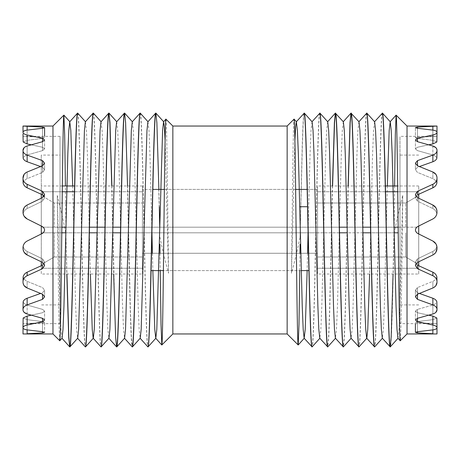 <?xml version="1.0" encoding="UTF-8"?>
<svg xmlns="http://www.w3.org/2000/svg" width="460" height="460" viewBox="0 0 460 460"><rect width="100%" height="100%" fill="white"/><g stroke="black" fill="none" stroke-linecap="round" stroke-linejoin="round"><path stroke-width="0.34" stroke-dasharray="2.3 1.72" d="M418.709 194.269L418.709 265.73M417.479 268.686L417.479 265.161L415.409 262.033L417.479 258.865L432.86 251.436L417.479 258.865L415.409 262.033L417.479 265.161L432.86 272.182L432.86 275.73L417.479 268.686L415.409 265.558L417.479 262.39L418.709 261.803L418.709 233.967L417.479 233.352C414.759 231.115 414.759 228.884 417.479 226.648C414.77 228.884 414.77 231.115 417.479 233.352C414.77 231.115 414.77 228.884 417.479 226.648L432.86 218.96C434.993 217.816 436.327 216.073 436.85 213.739C436.327 211.422 434.999 209.697 432.86 208.564C434.993 209.679 436.327 211.404 436.85 213.739C436.327 216.062 434.999 217.804 432.86 218.96L417.479 226.648L432.86 218.96C435.516 217.488 436.897 215.251 437 212.255L437 211.64L437 212.255M418.709 226.032L418.709 198.197M418.709 155.077L399.981 155.077L399.981 304.922L399.981 155.077M418.709 304.922L399.981 304.922M394.571 185.972L394.105 233.628C392.817 294.935 391.541 348.335 390.27 346.886M394.105 226.372L393.07 274.028M382.45 113.114C381.156 111.481 379.839 167.578 378.546 230C377.246 292.422 375.929 348.519 374.635 346.886M382.306 113.114C381.006 111.481 379.69 167.578 378.396 230C377.096 292.422 375.785 348.519 374.486 346.886M366.815 113.114C365.522 111.481 364.205 167.578 362.911 230C361.612 292.422 360.295 348.519 359.001 346.886M366.672 113.114C365.372 111.481 364.055 167.578 362.762 230C361.468 292.422 360.151 348.519 358.852 346.886M348.237 185.972L345.322 312.65L344.373 337.456L343.419 346.857M348.088 185.972L345.172 312.65L344.195 337.985L343.217 346.886M332.603 185.972L329.688 312.65L328.739 337.456L327.784 346.857M332.453 185.972L329.538 312.65L328.561 337.985L327.583 346.886M319.918 113.114C318.619 111.481 317.302 167.578 316.009 230C314.709 292.422 313.398 348.519 312.098 346.886M319.769 113.114C318.469 111.481 317.159 167.578 315.859 230C314.565 292.422 313.248 348.519 311.955 346.886M60.018 155.077L60.018 304.922L60.018 155.077L41.291 155.077L41.291 265.73M41.291 261.803L41.291 233.967M23 247.744L23 248.36L23 247.744C23.103 244.749 24.483 242.512 27.14 241.04C25.001 242.196 23.673 243.938 23.149 246.261C23.673 243.938 25.001 242.196 27.14 241.04L42.521 233.352C45.229 231.115 45.229 228.884 42.521 226.648L27.14 218.96L42.521 226.648C45.241 228.884 45.241 231.115 42.521 233.352L27.14 241.04L42.521 233.352C45.241 231.115 45.241 228.884 42.521 226.648L41.291 226.032L41.291 198.197L42.521 197.61L42.521 201.135L44.591 197.967L42.521 194.839L27.14 187.818L27.14 184.27L42.521 191.314L44.591 194.442L42.521 197.61L42.521 201.135L27.14 208.564C25.001 209.691 23.673 211.416 23.149 213.739C23.673 216.073 25.007 217.816 27.14 218.96C25.001 217.804 23.673 216.062 23.149 213.739C23.673 211.404 25.007 209.679 27.14 208.564L42.521 201.135L44.591 197.967L44.085 196.202M41.291 194.269L41.291 155.077M60.018 304.922L41.291 304.922M142.468 274.028L142.468 185.972L142.468 274.028L41.291 274.028L41.291 185.972L41.291 274.028M142.468 185.972L74.6 185.972M62.341 185.972L41.291 185.972M418.709 274.028L418.709 185.972L418.709 274.028L317.532 274.028L317.532 185.972L317.532 274.028M418.709 185.972L397.659 185.972M385.399 185.972L317.532 185.972M436.966 131.962L436.85 136.344L417.479 137.247L415.409 137.77L417.479 138.408L432.86 140.329L436.85 141.99L432.86 140.329L417.479 138.408L415.409 137.77L417.479 137.247L436.85 136.344L399.981 136.344L399.981 323.656L399.981 136.344M432.86 143.94L436.85 141.99L437 132.422C436.897 133.492 435.516 134.337 432.86 134.958L432.86 143.94L417.479 147.269L415.409 148.89L417.479 150.621L432.86 154.98C434.993 155.652 436.327 156.745 436.85 158.257C436.327 156.756 434.999 155.664 432.86 154.98L417.479 150.621L415.409 148.89L417.479 147.269L428.697 144.785M437 151.731L437 150.564C436.897 152.547 435.516 154.054 432.86 155.1L432.86 161.759C434.993 160.965 436.327 159.798 436.85 158.257L437 150.161L435.884 147.671M432.86 161.759L417.479 167.273L415.409 169.797L417.479 172.402L432.86 178.675C434.993 179.63 436.327 181.131 436.85 183.172C436.327 181.142 434.999 179.642 432.86 178.675L417.479 172.402L415.409 169.797L417.479 167.273L419.428 166.549M432.86 187.818C434.993 186.783 436.327 185.236 436.85 183.172L437 178.296C436.897 180.941 435.516 182.93 432.86 184.27L432.86 187.818L417.479 194.839L415.409 197.967L417.479 201.135L432.86 208.564L417.479 201.135L415.409 197.967L417.479 194.839L417.479 191.314L432.86 184.27M436.85 246.261C436.327 243.938 434.999 242.196 432.86 241.04L417.479 233.352L432.86 241.04C434.999 242.196 436.327 243.938 436.85 246.261C436.327 248.595 434.993 250.32 432.86 251.436C434.993 250.32 436.327 248.595 436.85 246.261M432.86 275.73C435.511 277.058 436.891 279.053 437 281.704L436.85 276.828C436.327 278.858 434.999 280.358 432.86 281.325L417.479 287.598L432.86 281.325C434.993 280.37 436.327 278.869 436.85 276.828C436.327 274.775 434.999 273.228 432.86 272.182M417.479 294.222L417.479 287.598L415.409 290.202L417.479 292.727L432.86 298.241L432.86 304.899L417.479 299.356L415.409 296.821L417.479 294.222L419.428 293.451L417.479 292.727L415.409 290.202L417.479 287.598L417.479 299.356M432.86 304.899C435.511 305.94 436.891 307.447 437 309.436L436.85 301.743C436.327 303.243 434.999 304.336 432.86 305.02L417.479 309.379L432.86 305.02C434.993 304.347 436.327 303.255 436.85 301.743C436.327 300.213 434.999 299.046 432.86 298.241M417.479 318.308L417.479 309.379L415.409 311.109L417.479 312.731L432.86 316.06L432.86 325.042L417.479 321.661L415.409 320.028L417.479 318.308L428.697 315.215L417.479 312.731L415.409 311.109L417.479 309.379L417.479 321.661M432.86 325.042C435.511 325.657 436.891 326.502 437 327.577L436.85 318.009L432.86 319.671L417.479 321.592L432.86 319.671L436.85 318.009L432.86 316.06M417.479 331.74L417.479 321.592L415.409 322.23L417.479 322.753L436.85 323.656L417.479 322.753L415.409 322.23L417.479 321.592L417.479 331.74L432.86 329.883L432.86 323.506L432.86 333.718L417.479 332.908L415.409 332.379L417.479 331.74L417.479 322.753L417.479 332.908M436.966 328.037L436.85 323.656L399.981 323.656M60.018 323.656L60.018 136.344L60.018 323.656L23.149 323.656L27.14 323.506L23.149 323.656L23.034 328.037M42.521 331.74L42.521 321.592L42.521 332.908L27.14 333.718L27.14 323.506L42.521 322.753L44.591 322.23L42.521 321.592L27.14 319.671L23.149 318.009L27.14 319.671L42.521 321.592L44.591 322.23L42.521 322.753L27.14 323.506L27.14 329.883L42.521 331.74L44.591 332.379L44.591 322.23L44.591 332.379M23 327.577C23.103 326.508 24.483 325.663 27.14 325.042L27.14 316.06L23.149 318.009L23 327.796C23.109 328.802 24.489 329.498 27.14 329.883L27.14 319.671L27.14 329.883M27.14 316.06L42.521 312.731L44.591 311.109L42.521 309.379L27.14 305.02C25.001 304.336 23.673 303.243 23.149 301.743C23.673 303.255 25.007 304.347 27.14 305.02L42.521 309.379L44.591 311.109L42.521 312.731L31.303 315.215M23 309.436C23.103 307.452 24.483 305.946 27.14 304.899L27.14 298.241C25.001 299.046 23.673 300.213 23.149 301.743L23 309.839L24.104 312.317M27.14 298.241L42.521 292.727L44.591 290.202L42.521 287.598L27.14 281.325C25.001 280.358 23.673 278.858 23.149 276.828C23.673 278.869 25.007 280.37 27.14 281.325L42.521 287.598L44.591 290.202L42.521 292.727L40.572 293.451M27.14 272.182C25.001 273.228 23.673 274.775 23.149 276.828L23 281.704C23.103 279.059 24.483 277.07 27.14 275.73L27.14 272.182L42.521 265.161L44.591 262.033L42.521 258.865L27.14 251.436C25.007 250.32 23.673 248.595 23.149 246.261C23.673 248.595 25.007 250.32 27.14 251.436L42.521 258.865L44.591 262.033L42.521 265.161L42.521 268.686L27.14 275.73M23 178.911L23.149 183.172C23.673 181.131 25.007 179.63 27.14 178.675L42.521 172.402L27.14 178.675C25.001 179.642 23.673 181.142 23.149 183.172C23.673 185.236 25.007 186.783 27.14 187.818M42.521 165.778L42.521 172.402L44.591 169.797L42.521 167.273L27.14 161.759L27.14 155.1L42.521 160.643L44.591 163.179L42.521 165.778L40.572 166.549L42.521 167.273L44.591 169.797L42.521 172.402L42.521 160.643M23 151.731L23.149 158.257C23.673 156.745 25.007 155.652 27.14 154.98L42.521 150.621L27.14 154.98C25.001 155.664 23.673 156.756 23.149 158.257C23.673 159.798 25.007 160.965 27.14 161.759M42.521 141.691L42.521 150.621L44.591 148.89L42.521 147.269L27.14 143.94L27.14 134.958L42.521 138.339L44.591 139.972L42.521 141.691L31.303 144.785L42.521 147.269L44.591 148.89L42.521 150.621L42.521 138.339M23 133.987L23.149 141.99L27.14 140.329L42.521 138.408L27.14 140.329L23.149 141.99L27.14 143.94M42.521 128.26L42.521 138.408L44.591 137.77L42.521 137.247L23.149 136.344L42.521 137.247L44.591 137.77L42.521 138.408L42.521 128.26L27.14 130.117L27.14 140.329L27.14 126.281L42.521 127.092L44.591 127.621L42.521 128.26L42.521 137.247L42.521 127.092M60.018 136.344L23.149 136.344L23.034 131.962M140.231 113.114C141.53 111.481 142.841 167.578 144.141 230C145.435 292.422 146.751 348.519 148.045 346.886M140.082 113.114C141.381 111.481 142.698 167.578 143.991 230C145.291 292.422 146.602 348.519 147.901 346.886M127.546 185.972L130.462 312.65L131.439 337.985L132.417 346.886M124.447 113.114C125.747 111.481 127.063 167.578 128.357 230C129.657 292.422 130.968 348.519 132.267 346.886M111.912 185.972L114.827 312.65L115.805 337.985L116.782 346.886M111.763 185.972L113.683 274.028M93.328 113.114C94.628 111.481 95.945 167.578 97.238 230C98.532 292.422 99.849 348.519 101.148 346.886M93.184 113.114C94.478 111.481 95.795 167.578 97.089 230C98.388 292.422 99.705 348.519 100.999 346.886M77.694 113.114C78.993 111.481 80.31 167.578 81.604 230C82.903 292.422 84.215 348.519 85.514 346.886M77.55 113.114C78.844 111.481 80.161 167.578 81.454 230C82.754 292.422 84.071 348.519 85.364 346.886M59.76 340.745C58.943 342.746 58.109 262.953 57.276 195.511C60.363 207.264 63.233 219.972 65.895 233.628L66.93 274.028M65.895 233.628L66.786 274.028M52.969 126.04L52.969 333.96M65.895 226.372L65.429 185.972M158.895 189.411L159.286 206.724M159.718 227.188L157.671 147.349C157.021 125.039 156.371 113.626 155.716 113.114M172.851 126.04L172.851 333.96M160.023 253.276L160.23 270.589M165.939 119.134C166.802 116.805 167.658 204.953 168.538 273.246C165.496 262.361 162.621 250.355 159.919 237.216M398.153 227.188L317.532 227.188L317.532 203.009L317.532 256.99L317.532 191.757L317.532 227.188L339.399 227.188M317.532 256.99L317.532 253.276L317.532 256.99L405.731 256.99L418.709 264.517L418.709 232.812L418.709 268.243L317.532 268.243L317.532 232.812L317.532 268.243L418.709 268.243L418.709 232.812L418.709 264.517L405.731 256.99L405.731 232.812L405.731 256.99L317.532 256.99M385.532 191.757L317.532 191.757L418.709 191.757L418.709 195.483L405.731 203.009L405.731 227.188L418.709 227.188L418.709 191.757L418.709 227.188L405.731 227.188L405.731 203.009L317.532 203.009L317.532 206.724L317.532 203.009L405.731 203.009L418.709 195.483L418.709 191.757L397.733 191.757M61.847 227.188L41.291 227.188L41.291 191.757L41.291 227.188L41.291 195.483L54.268 203.009L142.468 203.009L54.268 203.009L41.291 195.483L41.291 227.188L142.468 227.188L142.468 191.757L142.468 232.812L142.468 227.188L54.268 227.188L54.268 203.009L54.268 227.188L120.6 227.188M120.485 232.812L142.468 232.812L142.468 256.99L142.468 232.812L54.268 232.812L54.268 256.99L54.268 232.812L142.468 232.812L41.291 232.812L41.291 264.517L41.291 232.812L54.268 232.812L41.291 232.812L41.291 268.243L41.291 232.812L61.789 232.812M54.268 256.99L142.468 256.99L54.268 256.99L41.291 264.517L54.268 256.99M74.468 191.757L142.468 191.757L41.291 191.757L41.291 195.483L41.291 191.757L62.267 191.757M41.291 264.517L41.291 268.243L41.291 264.517M112.861 227.188L104.966 227.188M89.476 227.188L65.958 227.188M65.837 232.812L89.366 232.812M97.1 232.812L112.734 232.812M142.468 268.243L41.291 268.243L142.468 268.243L142.468 232.812L142.468 268.243M339.514 232.812L142.468 232.812L142.468 227.188L142.468 232.812L398.21 232.812M307.165 189.411L317.532 189.411L317.532 191.757L317.532 189.411L142.468 189.411L142.468 191.757L142.468 189.411L152.835 189.411M23 211.64L23 212.255L23 211.64M23 332.172L23 333.954M27.14 314.002L27.14 305.02L27.14 314.002L42.521 318.308L44.591 320.028L42.521 321.661L27.14 325.042M27.14 287.989L27.14 281.325L27.14 287.989L42.521 294.222L44.591 296.821L42.521 299.356L27.14 304.899M24.115 285.648L23 282.25M27.14 254.978L27.14 251.436L27.14 254.978L42.521 262.39L44.591 265.558L42.521 268.686M24.115 252.258L23 248.36M24.11 216.183L23 212.255M24.104 207.753L27.14 205.022L27.14 208.564L27.14 205.022M27.14 184.27C24.489 182.942 23.109 180.947 23 178.296M24.11 174.352L27.14 172.011L27.14 178.675L27.14 172.011M27.14 155.1C24.489 154.06 23.109 152.553 23 150.564M24.115 147.677L27.14 145.998L27.14 154.98L27.14 145.998M27.14 134.958C24.489 134.343 23.109 133.498 23 132.422M23 132.204C23.103 131.203 24.483 130.508 27.14 130.117M417.479 128.26L417.479 138.408L417.479 127.092L432.86 126.281L432.86 136.493L432.86 130.117L417.479 128.26L415.409 127.621L415.409 137.77L415.409 127.621M432.86 130.117L432.86 140.329L432.86 130.117C435.511 130.502 436.891 131.198 437 132.204M432.86 145.998L432.86 154.98L432.86 145.998L417.479 141.691L415.409 139.972L417.479 138.339L432.86 134.958M432.86 172.011L432.86 178.675L432.86 172.011L417.479 165.778L415.409 163.179L417.479 160.643L432.86 155.1M435.879 174.334L437 177.75M432.86 205.022L432.86 208.564L432.86 205.022L417.479 197.61L415.409 194.442L417.479 191.314M435.884 207.742L437 211.64M435.89 243.817L437 247.744M435.896 252.247L432.86 254.978L432.86 251.436L432.86 254.978M435.89 285.648L432.86 287.989L432.86 281.325L432.86 287.989M435.884 312.323L432.86 314.002L432.86 305.02L432.86 314.002M437 327.796C436.897 328.796 435.516 329.492 432.86 329.883L432.86 319.671L432.86 329.883M407.031 126.04L407.031 333.96M437 333.954L437 332.172M437 178.911L437 178.296M287.149 126.04L287.149 333.96M304.135 113.114C303.485 113.626 302.829 125.039 302.18 147.349L300.081 237.216C297.378 250.355 294.503 262.361 291.462 273.246C292.341 204.918 293.198 116.828 294.061 119.134M300.081 237.216L302.329 147.349C302.979 125.039 303.629 113.626 304.284 113.114M299.77 270.589L299.978 253.276M394.105 233.628C396.767 219.955 399.642 207.247 402.724 195.511C401.89 263.005 401.057 342.7 400.24 340.745M347.139 227.188L362.773 227.188M370.524 227.188L394.042 227.188M405.731 227.188L317.532 227.188L405.731 227.188M394.162 232.812L370.633 232.812M362.9 232.812L347.266 232.812M317.532 232.812L317.532 227.188L317.532 232.812L142.468 232.812L317.532 232.812M317.532 268.243L317.532 270.589L317.532 268.243M308.924 270.589L151.076 270.589M317.532 253.276L142.468 253.276L317.532 253.276M301.254 270.589L163.403 270.589M317.532 227.188L142.468 227.188L317.532 227.188M295.636 189.411L164.364 189.411M299.77 206.724L307.556 206.724M402.724 195.511L399.964 306.555L399.021 329.492L397.952 338.232M387.331 185.972L384.33 306.555L383.387 329.492L382.317 338.232M374.618 121.768L373.549 130.508L372.606 153.445L369.61 274.028M358.984 121.768L357.92 130.508L356.971 153.445L353.061 306.555L352.118 329.492L351.055 338.232M343.35 121.768L342.286 130.508L341.337 153.445L337.433 306.555L336.484 329.492L335.421 338.232M327.716 121.768L326.652 130.508L325.703 153.445L321.799 306.555L320.85 329.492L319.786 338.232M312.081 121.768L311.017 130.508L310.069 153.445L308.056 232.812M307.585 253.276L307.159 270.589M294.9 140.357L291.462 273.246M57.276 195.511L60.036 306.555L60.979 329.492L62.048 338.232M72.668 185.972L75.67 306.555L76.613 329.492L77.682 338.232M85.382 121.768L86.451 130.508L87.394 153.445L90.39 274.028M101.016 121.768L102.08 130.508L103.028 153.445L106.938 306.555L107.881 329.492L108.945 338.232M116.65 121.768L117.714 130.508L118.663 153.445L122.567 306.555L123.516 329.492L124.579 338.232M132.284 121.768L133.348 130.508L134.297 153.445L138.201 306.555L139.15 329.492L140.214 338.232M147.919 121.768L148.982 130.508L149.931 153.445L151.944 232.812M152.415 253.276L152.841 270.589M165.1 140.357L168.538 273.246M417.479 197.61L417.479 201.135L417.479 197.61M417.479 165.778L417.479 160.643M417.479 141.691L417.479 138.339M417.479 262.39L417.479 258.865L417.479 262.39M42.521 262.39L42.521 258.865L42.521 262.39M42.521 191.314L42.521 194.839M42.521 294.222L42.521 299.356M42.521 318.308L42.521 321.661M415.409 194.442L415.409 197.967L415.409 194.442M415.409 163.179L415.409 169.797L415.409 163.179M415.409 139.972L415.409 148.89L415.409 139.972M415.409 320.028L415.409 311.109L415.409 320.028M415.409 332.379L415.409 323.656M415.409 265.558L415.409 262.033L415.409 265.558M415.409 296.821L415.409 290.202L415.409 296.821M44.591 265.558L44.591 262.033L44.591 265.558M44.591 139.972L44.591 148.89L44.591 139.972M44.591 136.344L44.591 127.621M44.591 194.442L44.591 197.967L44.591 194.442M44.591 163.179L44.591 169.797L44.591 163.179M44.591 296.821L44.591 290.202L44.591 296.821M44.591 320.028L44.591 311.109L44.591 320.028"/><path stroke-width="0.69" d="M418.709 265.73L418.709 261.803L432.86 254.978L417.479 262.39L415.409 265.558L417.479 268.686L432.86 275.73L432.86 272.182C434.993 273.217 436.327 274.764 436.85 276.828L437 281.704C436.897 279.059 435.516 277.07 432.86 275.73M432.86 254.978C435.511 253.558 436.891 251.35 437 248.36L437 247.744C436.897 244.749 435.516 242.512 432.86 241.04L418.709 233.967L418.709 226.032M418.709 198.197L418.709 194.269M319.901 338.232L312.098 346.886C310.805 348.519 309.488 292.422 308.188 230C306.895 167.578 305.578 111.481 304.284 113.114L296.332 121.768L295.63 126.834L294.9 140.357M335.535 338.232L327.733 346.886L319.786 338.232L318.832 329.492L317.889 306.555L313.979 153.445L313.036 130.508L312.081 121.768L304.284 113.114M312.098 346.886L304.152 338.232L303.197 329.492L302.254 306.555L298.344 153.445L297.401 130.508L296.332 121.768M311.955 346.886C310.655 348.519 309.339 292.422 308.045 230C306.745 167.578 305.434 111.481 304.135 113.114M398.067 338.232L390.27 346.886C388.97 348.519 387.653 292.422 386.36 230C385.066 167.578 383.749 111.481 382.45 113.114L374.503 121.768M436.966 328.037L437 333.96L407.031 333.96L400.24 340.745L397.952 338.232L397.003 329.492L396.06 306.555L392.15 153.445L391.201 130.508L390.252 121.768L382.45 113.114M390.27 346.886L382.317 338.232L381.369 329.492L380.426 306.555L376.516 153.445L375.573 130.508L374.618 121.768L366.815 113.114L358.869 121.768M390.12 346.886C388.827 348.519 387.51 292.422 386.21 230C384.916 167.578 383.6 111.481 382.306 113.114M382.438 338.232L374.635 346.886C373.336 348.519 372.025 292.422 370.725 230C369.432 167.578 368.115 111.481 366.815 113.114M374.635 346.886L366.683 338.232L365.734 329.492L364.791 306.555L360.881 153.445L359.938 130.508L358.984 121.768L350.98 113.143L350.031 122.544L348.088 185.972M374.486 346.886C373.192 348.519 371.875 292.422 370.576 230C369.282 167.578 367.966 111.481 366.672 113.114M369.61 274.028L367.753 329.492L366.804 338.232L359.001 346.886C357.702 348.519 356.391 292.422 355.091 230C353.797 167.578 352.481 111.481 351.181 113.114M359.001 346.886L351.055 338.232L350.1 329.492L349.157 306.555L345.247 153.445L344.304 130.508L343.35 121.768L335.351 113.143L334.397 122.544L332.453 185.972M358.852 346.886C357.558 348.519 356.241 292.422 354.947 230C353.648 167.578 352.331 111.481 351.037 113.114M351.17 338.232L343.367 346.886C342.073 348.519 340.756 292.422 339.457 230C338.163 167.578 336.846 111.481 335.553 113.114M343.367 346.886L335.421 338.232L334.466 329.492L333.523 306.555L329.613 153.445L328.67 130.508L327.716 121.768L319.918 113.114L311.966 121.768M343.217 346.886C341.924 348.519 340.607 292.422 339.313 230C338.014 167.578 336.697 111.481 335.403 113.114M327.733 346.886C326.439 348.519 325.122 292.422 323.823 230C322.529 167.578 321.212 111.481 319.918 113.114M327.583 346.886C326.289 348.519 324.973 292.422 323.679 230C322.379 167.578 321.063 111.481 319.769 113.114M393.07 274.028L391.138 337.255L390.195 346.828M351.112 113.171L350.163 122.745L348.237 185.972M335.478 113.171L334.529 122.745L332.603 185.972M172.851 333.96L287.149 333.96L287.149 126.04L172.851 126.04L165.939 119.134C165.249 116.84 164.548 171.344 163.863 231.575C163.179 292.019 162.495 345.811 161.822 344.983L172.851 333.96L172.851 126.04M41.291 265.73L41.291 261.803M41.291 233.967L41.291 226.032L27.14 218.96L24.11 216.183M23.034 328.037L23 333.96L52.969 333.96L52.969 126.04L23 126.04L27.14 126.281L27.14 130.117C24.489 130.502 23.109 131.198 23 132.204L23 132.422C23.103 133.492 24.483 134.337 27.14 134.958L27.14 143.94L31.303 144.785L27.14 145.998C24.489 146.849 23.109 148.235 23 150.161L23 150.564C23.103 152.547 24.483 154.054 27.14 155.1L27.14 161.759L40.572 166.549L27.14 172.011C24.489 173.219 23.109 175.133 23 177.75L23 178.296C23.103 180.941 24.483 182.93 27.14 184.27L42.521 191.314L44.591 194.442L42.521 197.61L27.14 205.022L41.291 198.197L41.291 194.269M74.6 185.972L62.341 185.972M397.659 185.972L385.399 185.972M407.031 333.96L407.031 126.04L396.094 115.138L395.324 134.872L394.571 185.972M400.24 340.745C399.544 343.028 398.843 288.581 398.164 228.401C397.474 168.038 396.796 114.304 396.123 115.138M287.149 333.96L298.207 344.977L298.994 324.179L299.77 270.589M287.149 126.04L294.061 119.134L296.453 121.768M294.061 119.134C294.751 116.84 295.452 171.321 296.136 231.604C296.821 292.025 297.505 345.845 298.178 344.983M437 126.046L437 127.828L437 126.046L432.86 126.281L437 126.04L407.031 126.04M417.479 332.908L432.86 333.718L432.86 329.883L417.479 331.74L415.409 332.379L417.479 332.908L417.479 331.74M432.86 329.883C435.511 329.498 436.891 328.802 437 327.796L437 327.577C436.897 326.508 435.516 325.663 432.86 325.042L432.86 316.06L436.85 318.009L437 327.796M432.86 316.06L428.697 315.215L432.86 314.002L417.479 318.308L415.409 320.028L417.479 321.661L432.86 325.042M432.86 314.002C435.511 313.151 436.891 311.765 437 309.839L437 309.436C436.897 307.452 435.516 305.946 432.86 304.899L432.86 298.241C434.993 299.034 436.327 300.202 436.85 301.743L437 309.839L435.884 312.323M432.86 298.241L419.428 293.451L432.86 287.989L417.479 294.222L415.409 296.821L417.479 299.356L432.86 304.899M432.86 287.989C435.511 286.781 436.891 284.866 437 282.25L435.89 285.648M437 212.255L436.85 213.739L437 212.255C436.891 215.263 435.511 217.494 432.86 218.96L417.479 226.648C414.759 228.884 414.759 231.115 417.479 233.352L432.86 241.04L435.89 243.817M437 211.64C436.897 208.656 435.516 206.448 432.86 205.022L435.884 207.742M417.479 191.314L417.479 194.839L432.86 187.818L432.86 184.27L417.479 191.314L415.409 194.442L417.479 197.61L432.86 205.022M432.86 184.27C435.511 182.942 436.891 180.947 437 178.296L437 177.75C436.897 175.139 435.516 173.23 432.86 172.011L435.879 174.334M419.428 166.549L432.86 161.759L432.86 155.1L417.479 160.643L415.409 163.179L417.479 165.778L432.86 172.011M432.86 155.1C435.511 154.06 436.891 152.553 437 150.564L437 150.161C436.897 148.241 435.516 146.855 432.86 145.998L435.884 147.671M428.697 144.785L432.86 143.94L432.86 134.958L417.479 138.339L415.409 139.972L417.479 141.691L432.86 145.998M432.86 134.958C435.511 134.343 436.891 133.498 437 132.422L437 132.204C436.897 131.203 435.516 130.508 432.86 130.117L432.86 126.281L417.479 127.092L415.409 127.621L417.479 128.26L432.86 130.117M23 126.046L23 127.828L23 126.046L42.521 127.092L42.521 128.26L44.591 127.621L42.521 127.092M27.14 130.117L42.521 128.26M27.14 145.998L42.521 141.691L44.591 139.972L42.521 138.339L27.14 134.958M23 150.564L24.115 147.677M27.14 172.011L42.521 165.778L44.591 163.179L42.521 160.643L27.14 155.1M23 178.296L24.11 174.352M27.14 205.022C24.489 206.442 23.109 208.65 23 211.64L24.104 207.753M23 212.255L23.149 213.739L23 212.255C23.103 215.251 24.483 217.488 27.14 218.96L42.521 226.648C45.229 228.884 45.229 231.115 42.521 233.352L27.14 241.04C24.489 242.506 23.109 244.737 23 247.744L23 248.36C23.103 251.344 24.483 253.552 27.14 254.978L24.115 252.258M42.521 268.686L42.521 265.161L27.14 272.182L27.14 275.73L42.521 268.686L44.591 265.558L42.521 262.39L27.14 254.978M27.14 275.73C24.489 277.058 23.109 279.053 23 281.704L23 282.25C23.103 284.861 24.483 286.77 27.14 287.989L24.115 285.648M40.572 293.451L27.14 298.241L27.14 304.899L42.521 299.356L44.591 296.821L42.521 294.222L27.14 287.989M27.14 304.899C24.489 305.94 23.109 307.447 23 309.436L23 308.269L23 309.436M27.14 298.241C25.007 299.034 23.673 300.202 23.149 301.743L23 309.839C23.103 311.759 24.483 313.145 27.14 314.002L24.104 312.317M31.303 315.215L27.14 316.06L27.14 325.042L42.521 321.661L44.591 320.028L42.521 318.308L27.14 314.002M27.14 325.042C24.489 325.657 23.109 326.502 23 327.577L23 326.013L23 327.577M27.14 316.06L23.149 318.009L23 327.796C23.103 328.796 24.483 329.492 27.14 329.883L27.14 333.718L42.521 332.908L44.591 332.379L42.521 331.74L27.14 329.883M152.841 270.589L154.784 329.492L155.79 338.267L156.802 329.492L162.598 130.508L163.547 121.768L165.939 119.134M148.045 346.886L147.901 346.886C149.195 348.519 150.512 292.422 151.811 230C153.105 167.578 154.422 111.481 155.716 113.114L155.865 113.114C154.566 111.481 153.255 167.578 151.955 230C150.661 292.422 149.345 348.519 148.045 346.886L155.848 338.232M132.417 346.886L132.267 346.886C133.561 348.519 134.878 292.422 136.177 230C137.471 167.578 138.788 111.481 140.082 113.114L140.231 113.114C138.937 111.481 137.62 167.578 136.321 230C135.027 292.422 133.71 348.519 132.417 346.886L140.214 338.232L141.168 329.492L146.964 130.508L147.919 121.768L155.716 113.114M116.782 346.886L116.633 346.886C117.927 348.519 119.243 292.422 120.543 230C121.837 167.578 123.153 111.481 124.447 113.114L124.597 113.114C123.303 111.481 121.986 167.578 120.687 230C119.393 292.422 118.076 348.519 116.782 346.886L124.579 338.232L125.534 329.492L131.33 130.508L132.284 121.768L140.082 113.114M101.148 346.886L100.999 346.886C102.298 348.519 103.609 292.422 104.909 230C106.202 167.578 107.519 111.481 108.819 113.114L108.962 113.114C107.669 111.481 106.352 167.578 105.052 230C103.759 292.422 102.442 348.519 101.148 346.886L108.945 338.232L109.9 329.492L115.696 130.508L116.65 121.768L124.447 113.114M85.514 346.886L85.364 346.886C86.664 348.519 87.975 292.422 89.274 230C90.568 167.578 91.885 111.481 93.184 113.114L93.328 113.114C92.034 111.481 90.718 167.578 89.424 230C88.124 292.422 86.808 348.519 85.514 346.886L93.317 338.232L94.265 329.492L100.061 130.508L101.016 121.768L108.819 113.114M69.88 346.886L69.73 346.886C71.03 348.519 72.346 292.422 73.64 230C74.934 167.578 76.251 111.481 77.55 113.114L77.694 113.114C76.4 111.481 75.084 167.578 73.79 230C72.49 292.422 71.173 348.519 69.88 346.886L77.682 338.232L78.631 329.492L84.427 130.508L85.382 121.768L93.184 113.114M52.969 333.96L59.76 340.745L62.048 338.232L62.997 329.492L63.94 306.555L67.85 153.445L68.799 130.508L69.747 121.768L77.55 113.114M140.231 113.114L148.034 121.768M140.099 338.232L147.901 346.886M124.597 113.114L125.603 122.544L127.546 185.972M124.465 338.232L132.267 346.886M108.962 113.114L109.969 122.544L111.912 185.972M108.888 113.171L109.837 122.745L111.763 185.972M113.683 274.028L115.627 337.456L116.633 346.886M93.328 113.114L101.131 121.768M90.39 274.028L92.247 329.492L93.196 338.232L100.999 346.886M77.694 113.114L85.497 121.768M77.562 338.232L85.364 346.886M66.93 274.028L68.862 337.255L69.805 346.828M66.786 274.028L68.724 337.456L69.73 346.886M52.969 126.04L63.877 115.138C63.204 114.275 62.52 168.067 61.835 228.35C61.157 288.61 60.455 342.993 59.76 340.745M65.429 185.972L64.676 134.843L63.877 115.138M155.865 113.114L156.871 122.544L158.895 189.411M159.286 206.724L159.718 227.188M159.919 244.254L160.023 253.276M160.23 270.589L161.006 324.156L161.822 344.983M120.6 227.188L112.861 227.188M104.966 227.188L89.476 227.188M65.958 227.188L61.847 227.188M62.267 191.757L74.468 191.757M61.789 232.812L65.837 232.812M89.366 232.812L97.1 232.812M112.734 232.812L120.485 232.812M27.14 143.94L23.149 141.99L23 133.987M27.14 161.759C25.001 160.954 23.673 159.787 23.149 158.257L23 151.731M27.14 184.27L27.14 187.818C25.001 186.771 23.673 185.225 23.149 183.172L23 178.911M27.14 187.818L42.521 194.839L44.085 196.202M23 282.25L23.149 276.828C23.673 274.764 25.007 273.217 27.14 272.182M23 248.36L23 247.744M44.591 332.379L42.521 332.908L42.521 331.74M415.409 127.615L417.479 127.092L417.479 128.26M437 132.204L436.85 141.99L432.86 143.94M437 150.161L437 151.731L437 150.161M437 247.744L436.85 246.261L437 248.36L435.896 252.247M437 281.704L437 281.089L437 281.704M437 309.436L437 308.269L437 309.436M437 178.296L437 177.75M432.86 272.182L417.479 265.161L417.479 268.686M437 178.911L436.85 183.172C436.327 185.225 434.999 186.771 432.86 187.818M437 151.731L436.85 158.257C436.327 159.787 434.999 160.954 432.86 161.759M299.978 253.276L300.081 244.254M339.399 227.188L347.139 227.188M362.773 227.188L370.524 227.188M394.042 227.188L398.153 227.188M397.733 191.757L385.532 191.757M398.21 232.812L394.162 232.812M370.633 232.812L362.9 232.812M347.266 232.812L339.514 232.812M308.924 270.589L301.254 270.589M163.403 270.589L151.076 270.589M307.165 189.411L295.636 189.411M164.364 189.411L152.835 189.411M307.556 206.724L299.77 206.724M390.252 121.768L389.183 130.508L387.331 185.972M308.056 232.812L307.585 253.276M307.159 270.589L305.216 329.492L304.152 338.232M23 127.828L23.034 131.962M436.966 131.962L437 127.828M69.747 121.768L70.817 130.508L72.668 185.972M151.944 232.812L152.415 253.276M163.547 121.768L164.369 126.834L165.1 140.357M417.479 138.339L417.479 141.691M417.479 160.643L417.479 165.778M417.479 321.661L417.479 318.308M417.479 299.356L417.479 294.222M42.521 160.643L42.521 165.778M42.521 191.314L42.521 194.839M42.521 138.339L42.521 141.691M42.521 299.356L42.521 294.222M42.521 321.661L42.521 318.308M390.137 121.768L396.094 115.138M343.235 121.768L350.98 113.143M327.6 121.768L335.351 113.143M298.207 344.977L304.267 338.232M415.409 332.379L415.409 323.656M44.591 127.621L44.591 136.344M69.678 346.857L61.933 338.232M116.581 346.857L108.83 338.232M161.793 344.977L155.733 338.232M63.905 115.138L69.862 121.768M116.765 121.768L109.02 113.143M132.399 121.768L124.648 113.143M163.668 121.768L155.917 113.143"/></g></svg>
